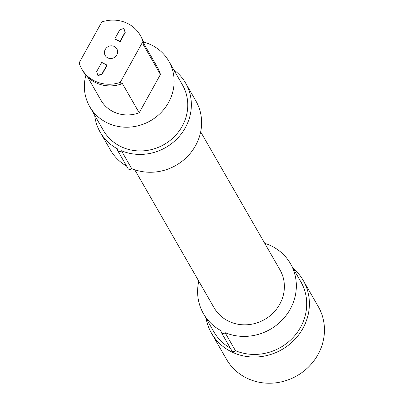 <?xml version="1.0" encoding="UTF-8"?>
<svg xmlns="http://www.w3.org/2000/svg" width="403" height="403" viewBox="0 0 403 403"><rect width="100%" height="100%" fill="white"/><g stroke="black" fill="none" stroke-linecap="round" stroke-linejoin="round"><path stroke-width="0.6" d="M140.299 35.358L141.246 37.011A33.756 31.494 150.1 0 1 143.891 43.111L142.939 41.459A33.756 31.494 -29.9 0 0 140.299 35.358A33.756 31.494 -29.9 0 0 127.081 23.223A33.756 31.494 -29.9 0 0 101.818 21.953L79.124 62.898A33.756 31.494 -29.9 0 0 81.764 68.999A33.756 31.494 -29.9 0 0 94.982 81.134A33.756 31.494 -29.9 0 0 120.245 82.403L121.192 84.056A33.756 31.494 150.1 0 1 95.929 82.786A33.756 31.494 150.1 0 1 82.711 70.651L81.764 68.999M143.755 43.509L157.598 67.593A32.693 30.502 150.1 0 1 160.434 74.474L139.191 112.795A32.693 30.502 150.1 0 1 113.706 111.923A32.693 30.502 150.1 0 1 100.906 100.171L87.547 76.923M126.592 166.081A49.267 45.962 150.1 0 1 110.432 150.007L100.176 132.164A49.267 45.962 -29.9 0 0 117.555 148.909A2.282 2.126 150.1 0 0 117.706 150.616L127.963 168.464A2.282 2.126 150.1 0 0 131.68 168.59L121.424 150.747A49.267 45.962 -29.9 0 0 177.728 138.078A49.267 45.962 -29.9 0 0 185.607 83.063A49.267 45.962 -29.9 0 0 173.789 69.83M94.69 115.293A49.267 45.962 -29.9 0 0 100.176 132.164M230.36 348.172A50.179 46.813 150.1 0 1 213.837 331.765L203.475 313.73A50.179 46.813 -29.9 0 0 221.212 330.808A2.282 2.126 -29.9 0 0 225.076 332.641A50.179 46.813 -29.9 0 0 282.448 319.77A50.179 46.813 -29.9 0 0 290.487 263.723A50.179 46.813 -29.9 0 0 270.836 245.684A50.179 46.813 -29.9 0 0 264.711 243.286M198.795 281.173A50.179 46.813 -29.9 0 0 203.475 313.73M290.487 263.723L300.85 281.757A50.179 46.813 150.1 0 1 292.815 337.805A50.179 46.813 150.1 0 1 235.443 350.675L225.076 332.641M134.758 169.749L214.018 307.67A38.013 35.464 -29.9 0 0 246.752 324.788A38.013 35.464 -29.9 0 0 279.722 304.255A38.013 35.464 -29.9 0 0 279.939 269.783L200.674 131.867M303.222 280.392A52.919 49.367 -29.9 0 1 293.928 340.344A52.919 49.367 -29.9 0 1 232.183 352.151A52.919 49.367 150.1 0 1 211.464 333.13L226.521 359.33A52.919 49.367 -29.9 0 0 247.241 378.346A52.919 49.367 -29.9 0 0 308.985 366.544A52.919 49.367 -29.9 0 0 318.279 306.592L303.222 280.392A52.919 49.367 -29.9 0 0 293.041 268.171M211.464 333.13A52.919 49.367 150.1 0 1 206.029 318.179M221.358 332.51L231.725 350.55A2.282 2.126 -29.9 0 0 235.443 350.675M185.607 83.063L195.863 100.911A49.267 45.962 150.1 0 1 187.984 155.926A49.267 45.962 150.1 0 1 131.68 168.59M121.424 150.747A2.282 2.126 150.1 0 1 117.706 150.616M103.339 130.345A45.62 42.562 -29.9 0 0 121.202 146.742A45.62 42.562 150.1 0 0 174.428 136.567A45.62 42.562 150.1 0 0 182.443 84.882L168.802 61.15A45.62 42.562 150.1 0 1 160.792 112.835A45.62 42.562 150.1 0 1 107.561 123.011A45.62 42.562 -29.9 0 1 89.703 106.614L103.339 130.345M143.544 42.048A45.62 42.562 -29.9 0 1 150.944 44.753A45.62 42.562 150.1 0 1 168.802 61.15M85.91 75.17A45.62 42.562 -29.9 0 0 89.703 106.614M143.891 43.111L143.574 45.146L160.434 74.474M121.454 83.774A32.693 30.502 -29.9 0 0 122.336 83.461L139.191 112.795M121.192 84.056L122.336 83.461L122.008 83.371M142.939 41.459L120.245 82.403M114.21 46.441A6.69 6.241 -29.9 0 0 106.407 47.932A6.69 6.241 -29.9 0 0 105.228 55.513A6.69 6.241 -29.9 0 0 107.848 57.916A6.69 6.241 150.1 0 0 115.656 56.425A6.69 6.241 150.1 0 0 116.83 48.844A6.69 6.241 150.1 0 0 114.21 46.441M97.853 75.371L98.02 75.653L102.085 74.288L107.143 65.16L101.742 62.389L96.68 71.517L97.853 75.371L101.919 74.006L106.981 64.873M114.754 38.915L120.159 41.68L125.217 32.552L123.882 28.417L119.817 29.782L114.754 38.915L119.993 41.398L125.056 32.265L123.882 28.417M102.085 74.288L101.919 74.006M120.159 41.68L119.993 41.398M125.217 32.552L125.056 32.265"/></g></svg>
